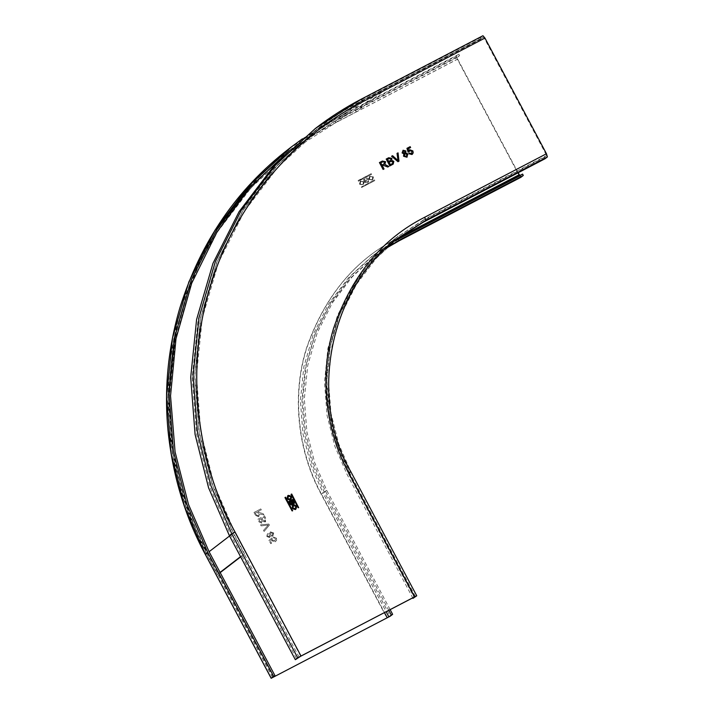 <?xml version="1.0" encoding="UTF-8"?>
<svg xmlns="http://www.w3.org/2000/svg" width="714" height="714" viewBox="0 0 714 714"><rect width="100%" height="100%" fill="white"/><g stroke="black" fill="none" stroke-linecap="round" stroke-linejoin="round"><path stroke-width="0.54" stroke-dasharray="3.57 2.68" d="M273.4 677.247L207.488 553.288C171.083 486.975 156.295 393.887 182.311 309.224C206.846 224.089 269.615 156.009 335.66 122.737L457.371 59.28L518.882 174.975L520.89 177.313M363.453 179.714L365.47 183.498L368.772 181.74L365.55 183.436L363.533 179.651L366.63 178.036L368.121 178.375L368.549 181.9L368.04 178.429L366.55 178.098L363.533 179.651M374.895 180.276L374.422 179.928L361.248 187.095L361.712 187.434L374.788 180.624L361.793 187.371L361.329 187.032L374.502 179.866L374.895 180.276M358.419 181.24L371.494 174.421L371.128 173.734L357.955 180.901L358.419 181.24L358.133 180.49L371.209 173.672L371.575 174.359L358.499 181.177M364.06 181.82L360.231 181.115L359.49 184.194L363.319 184.908L364.06 181.82M368.79 179.348L372.61 180.062L373.351 176.974L369.531 176.26L368.79 179.348M272.793 536.268L273.694 532.965L270.445 531.841L269.392 534.063L267.206 533.911L266.84 536.526L269.58 537.597L270.365 535.884L272.793 536.268L273.667 532.983L270.445 531.841L269.419 534.045L267.491 533.724L266.813 536.544L269.58 537.597L270.392 535.866L272.793 536.268M262.904 521.488L265.572 521.72L265.831 518.382L264.457 515.794L257.692 519.319L259.066 521.898L262.002 523.282L262.93 521.47L265.215 521.943L265.804 518.4L264.43 515.811L257.665 519.337L259.039 521.916L262.002 523.282L262.93 521.47M258.78 512.474L258.245 511.483L261.279 509.903L260.771 508.93L254.006 512.456L255.594 515.446L258.647 516.802L259.521 514.009L263.912 514.767L263.314 513.661L258.78 512.474L258.272 511.465L261.306 509.876L260.797 508.912L254.032 512.438L255.621 515.419L258.647 516.802L259.494 514.026L263.885 514.794L263.287 513.678L258.807 512.456M263.537 530.377L264.091 531.43L269.383 525.129L268.821 524.076L260.583 524.826L261.146 525.879L268.277 525.031L263.537 530.377L264.118 531.412L269.41 525.102L268.848 524.049L260.61 524.799L261.172 525.852L268.303 525.013L263.537 530.377M276.452 538.213L273.435 537.053L273.819 537.981L275.702 538.606L274.863 540.819L272.668 540.195L272.096 537.865L268.999 540.373L270.74 543.64L271.606 543.193L270.249 540.65L271.82 539.382L272.016 540.846L275.256 541.747L276.586 540.373L276.452 538.213L273.408 537.071L273.792 537.999L275.675 538.633L274.836 540.837L272.641 540.212L272.07 537.883L268.973 540.4L270.713 543.666L271.579 543.211L270.222 540.668L271.793 539.4L271.989 540.864L275.256 541.747L276.559 540.391M518.105 172.788L457.638 59.066L457.174 57.486L459.584 55.63L337.874 119.095L289.134 150.654M365.425 181.543L365.916 182.472L368.085 181.32L367.433 180.499L365.506 181.481L365.996 182.418L368.005 181.365L367.514 180.437L365.506 181.481M365.193 180.901L367.353 179.758L366.719 178.786L364.64 179.866L365.113 180.963L367.192 179.874L366.639 178.848L364.559 179.928L365.113 180.963M362.596 184.56C360.088 184.551 359.535 183.516 360.954 181.463C363.462 181.472 364.006 182.498 362.596 184.56L362.676 184.498C360.168 184.489 359.615 183.453 361.034 181.401C363.542 181.41 364.086 182.445 362.676 184.498M359.57 184.141L360.311 181.053L364.14 181.758L363.399 184.846L359.57 184.141M371.896 179.714C373.306 177.652 372.762 176.626 370.245 176.608C368.835 178.67 369.379 179.705 371.896 179.714L371.976 179.651C369.459 179.642 368.915 178.607 370.325 176.545C372.842 176.563 373.386 177.59 371.976 179.651M368.87 179.285L369.611 176.206L373.431 176.911L372.69 179.999L368.87 179.285M276.479 538.195L276.586 540.373M272.891 533.403L270.874 532.751L270.276 534.732L272.311 535.393L272.918 533.376L270.624 532.912L270.303 534.706L272.311 535.393L272.918 533.376M267.598 536.152L269.321 536.589L269.544 535.143L267.991 534.59L267.598 536.152L269.133 536.705L269.544 535.143L267.964 534.607L267.625 536.134M261.824 518.418L262.627 519.935L264.689 520.979L265.34 519.408L264.189 517.177L261.824 518.418L262.654 519.908L264.689 520.979L265.313 519.426L264.162 517.195M258.968 519.908L259.664 521.22L261.797 522.121L262.19 521.086L261.047 518.819L258.968 519.908L259.691 521.193L261.565 522.264L262.163 521.113L261.074 518.801L258.995 519.881M264.189 517.177L261.851 518.391M255.3 513.018L256.397 515.071L258.147 515.82L258.45 513.732L257.468 511.893L255.3 513.018L256.424 515.053L258.173 515.803L258.477 513.714L257.468 511.893M257.495 511.867L255.326 513M390.13 609.613L326.735 490.375L314.669 462.627L306.868 431.765L304.334 398.849L307.743 365.318L317.221 332.813L332.313 302.941L352.038 277.005L375.091 255.844L387.532 247.08M394.539 241.002L374.136 254.603L350.895 275.943L331.01 302.093L315.793 332.215L306.235 364.988L302.798 398.796L305.351 431.988L313.223 463.1L325.379 491.08L388.773 610.318M522.568 174.082L520.158 175.939L519.676 175.59M457.371 59.28L456.442 56.111L458.852 54.255L337.142 117.712L334.732 119.568L456.442 56.111M302.352 138.864L337.142 117.712M458.852 54.255L459.584 55.63M361.293 99.148L358.839 101.031L480.54 37.565L481.272 38.949L483.69 37.083L546.665 155.545L544.255 157.392L422.545 220.858L395.824 237.914L424.955 219.002L424.491 217.422L546.201 153.956M292.481 500.594L293.49 502.701L292.579 503.183M291.482 501.13L292.401 500.657M289.893 501.96L290.991 501.371M290.91 501.433L291.928 504.245M292.776 503.968L294.025 503.932M288.956 501.442L290.544 504.637L292.365 505.021M291.285 493.981L290.955 494.445L298.033 507.761L298.684 507.69M285.198 497.158L284.868 497.622L291.946 510.929L292.597 510.867M290.384 499.14L290.794 496.989L288.242 496.355M288.037 495.454C286.35 498.31 287.171 499.862 290.509 500.103L290.901 499.836M295.417 508.609L295.828 506.458L293.276 505.824M293.07 504.923C291.383 507.779 292.213 509.332 295.542 509.573L295.944 509.305M412.317 154.295L408.774 153.697M408.711 150.824L409.675 149.735M410.604 147.548L408.105 148.86M409.024 151.877L408.113 152.243L406.962 148.333M411.496 153.751L412.005 151.43L409.586 150.824M406.989 154.42L406.364 156.428M404.954 153.769L406.962 154.438M405.079 151.466L404.535 152.983M403.517 151.02L405.052 151.484M407.239 156.928L403.481 156.232L403.838 153.813L402.08 152.975L403.053 150.252M398.992 161.159L397.93 161.721L391.549 156.259M397.002 153.412L397.805 159.284M398.001 160.614L397.778 159.311M392.87 161.819L392.522 163.488M389.094 162.274L390.576 161.498L392.843 161.837M390.861 160.222L390.058 160.748M391.004 158.919L390.835 160.248M387.541 159.356L388.827 158.686L390.977 158.945M393.173 164.122L389.826 165.951L386.194 159.043M384.676 162.23L383.766 164.149M380.776 162.881L382.793 161.837L384.65 162.248M384.016 168.968L383.061 169.477L379.402 162.587M388.844 166.451L387.729 167.04L383.837 165.166L382.374 165.889M397.984 238.235L373.734 260.324L354.001 286.252L338.909 316.123L329.431 348.628L326.03 382.16L328.556 415.075L336.365 445.938L348.423 473.694L414.334 597.654M412.987 598.359L347.075 474.399L334.911 446.411L327.039 415.298L324.486 382.106L327.922 348.298L337.481 315.526L352.698 285.404L372.592 259.262L395.824 237.914M544.987 158.776L544.255 157.392M358.839 101.031L313.018 130.278M480.54 37.565L482.95 35.718M230.774 535.036L233.183 533.179L212.433 485.44L199.01 432.336L194.654 375.707L200.509 318.007L216.815 262.092L242.787 210.701L276.729 166.076L316.382 129.662L274.319 167.933L240.377 212.549L214.405 263.939L198.099 319.863L192.244 377.563L196.6 434.192L210.023 487.287L230.774 535.036L296.685 658.995M313.973 131.519L359.57 102.405L481.272 38.949M484.681 38.261L362.98 101.727C296.926 134.991 234.156 203.079 209.63 288.215C183.614 372.869 198.403 465.965 234.808 532.269L214.155 484.752L200.795 431.916L196.457 375.555L202.285 318.132L218.52 262.484L244.358 211.335L278.139 166.933L317.596 130.689L362.98 101.727L383.257 91.142L382.526 89.768L362.248 100.344L316.65 129.457L276.996 165.871L243.055 210.496L217.083 261.886L200.777 317.801L194.922 375.502L199.277 432.131L212.701 485.225L233.451 532.974L244.438 553.636L240.538 556.643M273.667 677.042L207.756 553.082C171.351 486.769 156.562 393.682 182.579 309.019C207.114 223.884 269.883 155.804 335.928 122.531L290.553 151.502L251.087 187.746L217.315 232.148L191.468 283.288L175.242 338.945L169.414 396.359L173.743 452.721L187.113 505.566L207.756 553.082L218.743 573.744L217.395 574.449L206.408 553.787L185.658 506.039L172.226 452.935L167.87 396.306L173.734 338.614L190.04 282.69L216.012 231.3L249.945 186.684L289.598 150.261L335.196 121.157L355.483 110.581L382.526 89.768M220.073 572.387L217.395 574.449M218.743 573.744L220.198 572.619M240.663 556.875L244.438 553.636M299.095 657.148L233.183 533.179L234.808 532.269L245.794 552.931M337.874 119.095L335.464 120.952L335.928 122.531L356.215 111.955L383.257 91.142M356.215 111.955L355.483 110.581M518.882 174.975L397.18 238.431C354.51 259.941 324.156 296.854 306.136 349.155C290.687 399.421 299.469 454.684 321.086 494.052L386.997 618.021M399.242 237.289L397.448 238.226C354.778 259.735 324.424 296.649 306.404 348.95C290.955 399.215 299.737 454.479 321.354 493.847L384.471 612.558M359.57 102.405L361.98 100.549L483.69 37.083L361.989 100.549C346.183 108.76 330.984 118.462 316.382 129.662L361.98 100.549L362.98 101.727L335.928 122.531L457.638 59.066M375.091 255.844L386.408 248.115L372.681 257.692L349.628 278.862L329.904 304.798L314.812 334.67L305.333 367.166L301.924 400.706L304.459 433.621L312.259 464.484L324.326 492.232L390.237 616.191M326.735 490.375L321.086 494.052M399.18 240.779L397.18 238.431M397.993 239.074L398.439 239.404L520.14 175.947L398.448 239.395L371.726 256.46L348.486 277.8L328.601 303.95L313.384 334.063L303.825 366.835L300.389 400.652L302.941 433.835L310.813 464.957L322.969 492.937L321.354 493.847M325.379 491.08L322.969 492.937L386.122 611.702M374.136 254.603L400.857 237.548M288.92 148.815L334.732 119.568L335.66 122.737M205.32 554.287L207.488 553.288M292.276 148.2L250.212 186.479L216.28 231.095L190.308 282.485L174.002 338.409L168.138 396.1L172.493 452.73L185.926 505.833L206.649 553.609C186.524 516.124 174.162 475.042 169.557 430.346C165.648 389.112 169.575 348.45 181.356 308.368C201.919 242.724 238.092 189.96 289.866 150.056L335.464 120.952L457.174 57.486M272.587 677.541L206.676 553.582L234.808 532.269L300.719 656.228M414.307 597.002L348.396 473.043C326.78 433.675 318.007 378.402 333.447 328.145C351.475 275.836 381.82 238.931 424.491 217.422M416.744 595.797L350.833 471.838L338.775 444.081L330.966 413.227L328.44 380.303L331.84 346.772L341.319 314.267L356.411 284.404L376.144 258.468L396.779 239.154M350.833 471.838L348.423 473.694M422.545 220.858L424.955 219.002L546.665 155.545M415.396 596.502L349.503 472.516L348.396 473.043M415.414 596.476L349.503 472.516L337.32 444.563L329.449 413.442L326.896 380.25L330.332 346.442L339.891 313.669L355.108 283.556L375.002 257.406L398.233 236.066C367.915 259.423 346.727 290.33 334.679 328.797C327.637 352.787 325.379 377.108 327.913 401.768C330.752 427.409 337.954 450.989 349.503 472.516L347.075 474.399M229.551 535.982L233.451 532.974M362.248 100.344L335.196 121.157M272.561 677.568L206.649 553.609M317.596 130.689L290.553 151.502M289.598 150.261L316.65 129.457"/><path stroke-width="1.07" d="M390.13 609.613L392.646 614.343L390.237 616.191L271.231 678.246L205.346 554.323M520.158 175.939L518.105 172.788M273.641 676.39L271.177 678.3L205.266 554.341C185.051 516.677 172.627 475.39 168.004 430.497C164.068 389.059 168.022 348.2 179.857 307.921C200.518 241.966 236.869 188.924 288.92 148.815L249.07 185.417L214.968 230.247L188.88 281.887L172.493 338.079L166.603 396.047L170.976 452.953L184.471 506.306L205.32 554.287L207.729 552.431L273.641 676.39L274.997 675.685L272.587 677.541L388.88 616.896L391.29 615.049L388.773 610.318M387.532 247.08L401.589 238.922L523.3 175.457L522.568 174.082L394.539 241.002M520.89 177.313L399.162 240.788L520.863 177.331L523.3 175.457M392.646 614.343L391.29 615.049M207.729 552.431L186.881 504.45L173.386 451.096L169.013 394.19L174.903 336.223L191.29 280.031L217.377 228.391L251.48 183.56L291.33 146.968L302.352 138.864M289.134 150.654L250.177 187.336L216.976 231.996L191.718 283.19L176.001 338.722L170.539 395.877L175.082 451.926L188.496 504.459L209.086 551.726L229.551 535.982M274.997 675.685L209.086 551.726M414.575 596.797L348.664 472.838C327.048 433.469 318.274 378.197 333.715 327.931C351.743 275.631 382.088 238.726 424.759 217.217L546.469 153.751L484.949 38.056L363.248 101.513C297.194 134.785 234.424 202.874 209.898 288.01C183.882 372.663 198.67 465.76 235.076 532.064L300.987 656.023L416.744 595.797L412.987 598.359L414.307 597.002L300.719 656.228L295.337 659.7L229.426 535.741L231.836 533.885L297.747 657.853L295.337 659.7M288.947 501.424L292.669 499.488L294.338 502.62L294.114 503.87L292.856 503.906L292.035 505.182L290.625 504.575L288.947 501.424M298.684 507.69L298.113 507.699L291.035 494.383L291.714 494.034L298.684 507.69L291.633 494.097L291.035 494.383M285.627 497.203L292.597 510.867L292.026 510.867L284.948 497.56L285.627 497.203L284.948 497.56M290.589 500.041C287.251 499.8 286.43 498.247 288.117 495.391C291.446 495.632 292.276 497.185 290.589 500.041L290.901 499.836M293.151 504.86C296.48 505.101 297.31 506.654 295.623 509.51C292.294 509.269 291.464 507.716 293.151 504.86L292.829 505.066M407.855 153.983L406.801 157.205L403.508 156.214L403.865 153.796L402.107 152.957L403.08 150.235L405.936 150.993L405.65 152.867L407.855 153.983L406.775 157.223M407.248 156.919L406.801 157.205M403.053 150.252L405.909 151.011L405.623 152.885L407.828 154.001M391.683 160.347L393.833 161.337L393.2 164.095L389.853 165.925L386.194 159.043L388.719 157.723L391.906 158.338L391.656 160.373L393.807 161.355L393.191 164.104M383.382 165.353L382.401 165.862L384.043 168.959L383.088 169.45L379.429 162.569L382.365 161.034L385.622 161.712L384.81 164.497L388.844 166.451L387.756 167.022L383.382 165.353M384.891 164.434L388.818 166.469M397.029 153.394L398.064 152.85L398.992 161.159L397.957 161.703L391.575 156.232L392.602 155.697L398.028 160.588L397.029 153.394M408.774 153.697L409.595 153.162L411.496 153.751L412.032 151.413L409.881 150.636L408.14 152.216L406.953 148.325L410.166 146.656L410.63 147.539L408.131 148.842L408.738 150.806L409.702 149.717L412.87 150.913L413.21 152.796L411.942 154.527L408.801 153.68L409.622 153.135L411.764 153.572M412.344 154.269L413.21 152.796M409.675 149.735L412.844 150.931L413.183 152.814M291.562 501.067L292.481 500.594L293.57 502.638L292.66 503.12L291.562 501.067L292.579 503.183L293.57 502.638M292.115 503.486L291.107 504.013L289.973 501.897L290.991 501.371L292.115 503.486L291.026 504.075L289.973 501.897M293.49 502.701L292.579 503.183L293.49 502.701M292.035 503.548L291.026 504.075L292.035 503.548M294.025 503.932L294.257 502.683L292.588 499.55L288.867 501.487M292.365 505.021L292.856 503.906M292.624 510.581L285.546 497.265M290.875 496.926L290.179 499.264L287.831 498.506L288.527 496.168L290.875 496.926M288.242 496.355L287.751 498.568L290.384 499.14M290.509 500.103C292.196 497.247 291.366 495.694 288.037 495.454L287.76 495.623M295.908 506.396L295.212 508.734L292.865 507.975L293.561 505.637L295.908 506.396M293.276 505.824L292.785 508.038L295.417 508.609M295.542 509.573C297.229 506.717 296.399 505.164 293.07 504.923L292.794 505.093M408.131 148.842L408.738 150.806M406.926 148.351L410.139 146.673L410.604 147.557M409.854 150.654L409.024 151.877M404.954 153.769L406.989 154.42L406.364 156.428L404.338 155.768L404.668 153.947M404.365 155.75L406.364 156.428M403.517 151.02L405.079 151.466L404.535 152.983L402.955 152.528L403.249 151.198M403.49 151.038L402.955 152.528L404.535 152.983M404.338 155.768L404.927 153.787M397.002 153.412L398.037 152.876L398.965 161.185M391.549 156.259L392.575 155.714L398.028 160.588M389.121 162.248L390.603 161.471L392.87 161.819L392.548 163.47L390.388 164.639L389.094 162.274L390.388 164.639M387.568 159.338L388.853 158.669L391.004 158.919L390.861 160.222L388.693 161.453L387.541 159.356L388.693 161.453M390.861 160.222L388.666 161.48M392.548 163.47L390.362 164.657M390.835 160.248L390.058 160.748L390.835 160.248M386.167 159.061L388.693 157.74L391.879 158.356L391.656 160.373M380.803 162.863L382.82 161.81L384.676 162.23L383.793 164.131L381.981 165.068L380.776 162.881L381.981 165.068M384.337 163.792L381.954 165.095M383.793 164.131L384.328 163.801M382.374 165.889L384.016 168.977M379.402 162.587L382.338 161.061L385.596 161.73L384.784 164.515M546.469 153.751L547.397 156.919L544.987 158.776L423.277 222.232L397.984 238.235M348.664 472.838L350.886 471.784L416.744 595.797M412.987 598.359L412.71 597.841M300.987 656.023L297.747 657.853M235.076 532.064L231.836 533.885L210.978 485.913L197.492 432.559L193.11 375.653L199.001 317.676L215.387 261.494L241.484 209.854L275.586 165.014L315.427 128.422L273.176 166.871L239.074 211.701L212.977 263.341L196.591 319.533L190.7 377.51L195.083 434.415L208.568 487.769L229.426 535.741M484.949 38.056L482.95 35.718L361.266 99.157C345.38 107.421 330.1 117.176 315.427 128.422L361.248 99.175L363.248 101.513M361.266 99.157L482.95 35.718M240.538 556.643L220.073 572.387M220.198 572.619L240.663 556.875M519.149 174.769L399.242 237.289M384.471 612.558L387.265 617.806M401.589 238.922L386.408 248.115L399.135 240.797M386.122 611.702L388.88 616.896M398.448 239.395L397.448 238.226M350.886 471.784C307.912 398.858 329.038 286.805 399.188 237.298L425.687 220.376L547.397 156.919M423.277 222.232L425.687 220.376L424.759 217.217M291.33 146.968L288.92 148.815"/></g></svg>
